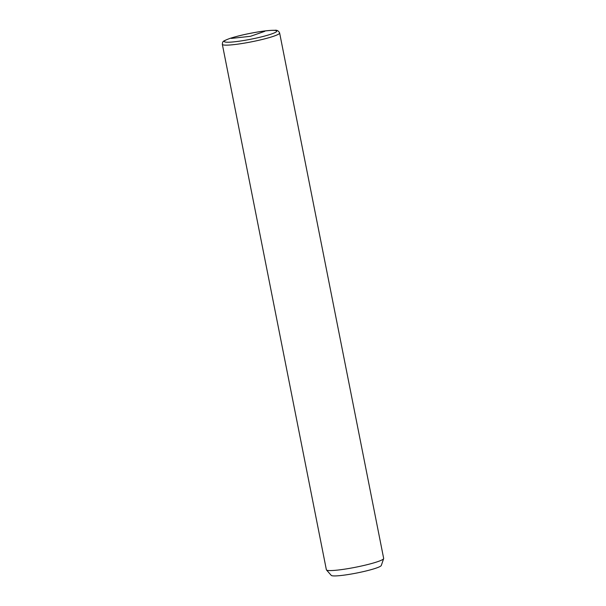 <?xml version="1.0" encoding="UTF-8"?>
<svg xmlns="http://www.w3.org/2000/svg" width="606" height="606" viewBox="0 0 606 606"><rect width="100%" height="100%" fill="white"/><g stroke="black" fill="none" stroke-linecap="round" stroke-linejoin="round"><path stroke-width="0.91" d="M222.334 44.336L326.369 569.761A29.209 3.204 -11.2 0 0 326.467 569.951A29.209 3.204 -11.2 0 0 354.215 567.511A29.209 3.204 -11.2 0 0 383.393 559.005A29.209 3.204 -11.2 0 0 383.651 558.626A29.209 3.204 -11.2 0 0 383.666 558.414L279.631 32.989C278.593 30.808 276.919 29.906 274.601 30.3C270.617 30.232 265.019 30.792 257.792 31.974C246.884 33.807 237.628 35.943 230.007 38.39C225.22 40.193 222.97 41.261 223.258 41.602C222.841 41.572 222.531 42.481 222.334 44.336A29.209 3.204 -11.2 0 0 249.263 42.261A29.209 3.204 -11.2 0 0 279.351 33.58A29.209 3.204 -11.2 0 0 279.631 32.989M326.467 569.951L331.255 575.382A25.558 2.803 -11.2 0 0 355.54 573.253A25.558 2.803 -11.2 0 0 381.068 565.807A25.558 2.803 -11.2 0 0 381.295 565.474L383.651 558.626M264.799 31.315L250.513 36.292L231.378 38.405M224.508 40.95A26.77 2.939 -11.2 0 0 246.809 39.981A26.77 2.939 -11.2 0 0 276.518 31.626A26.77 2.939 -11.2 0 0 254.217 32.603A26.77 2.939 -11.2 0 0 224.508 40.95"/></g></svg>
